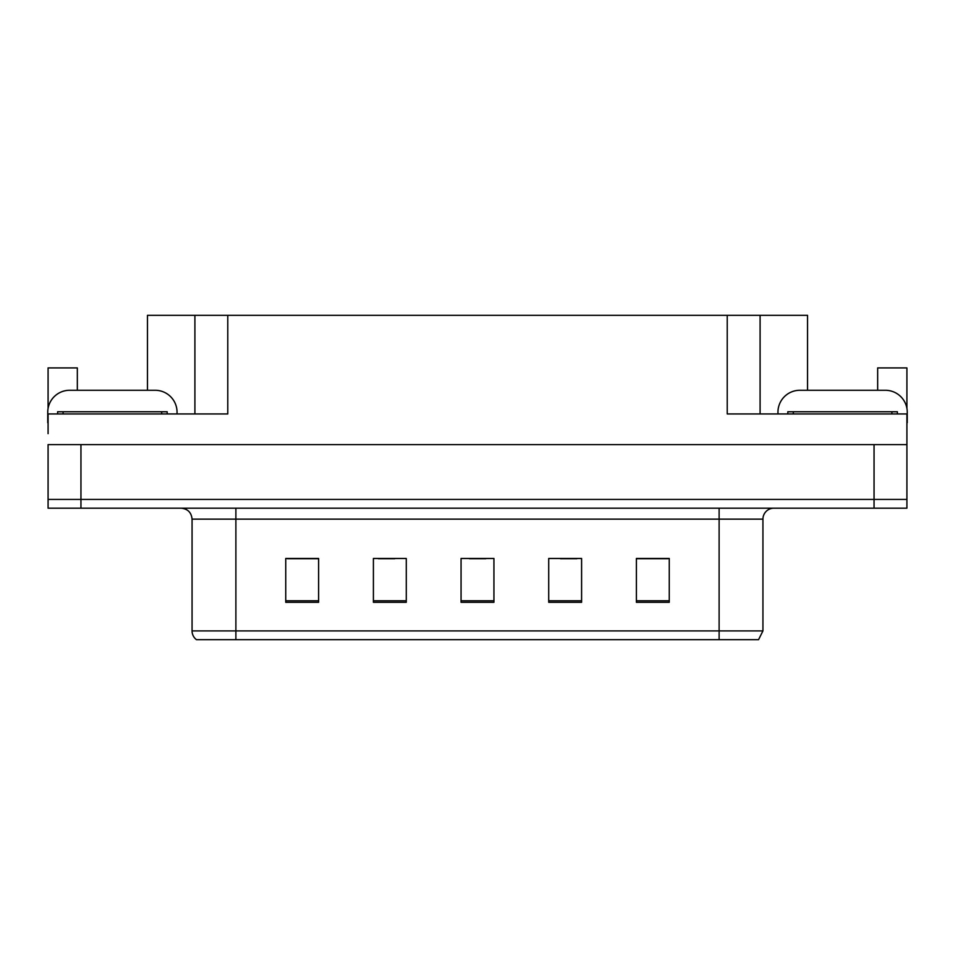 <?xml version="1.0" encoding="UTF-8"?>
<svg xmlns="http://www.w3.org/2000/svg" width="955" height="955" viewBox="0 0 955 955"><rect width="100%" height="100%" fill="white"/><g stroke="black" fill="none" stroke-linecap="round" stroke-linejoin="round"><path stroke-width="1.43" d="M147.464 390.273L147.464 315.329L727.221 315.329L727.221 413.945L906.916 413.945L906.916 444.624L48.084 444.624L48.084 499.417L80.948 499.417L48.084 499.417L48.084 508.179L80.948 508.179L80.948 499.417L874.052 499.417L80.948 499.417L80.948 444.624M48.084 433.666L48.084 413.945L227.779 413.945L227.779 315.329M77.331 390.273L77.331 367.926L48.084 367.926L48.084 408.406M80.948 508.179L906.916 508.179L906.916 499.417L874.052 499.417L906.916 499.417L906.916 433.666M877.669 390.273L877.669 367.926L906.916 367.926L906.916 408.406M194.904 315.329L194.904 413.945M727.221 315.329L760.096 315.329L760.096 413.945M760.096 315.329L807.536 315.329L807.536 390.273M762.938 630.909L758.557 639.671L719.115 639.671L719.115 630.909L762.938 630.909L762.938 519.138A10.959 10.959 0 0 1 773.896 508.179M719.115 639.671L196.444 639.671A10.959 10.959 0 0 1 192.062 630.909L192.062 519.138C191.406 512.477 187.753 508.836 181.104 508.179M669.252 602.307L669.252 558.472L636.388 558.472L636.388 602.307L669.252 602.307M581.595 602.307L581.595 558.472L548.719 558.472L548.719 602.307L581.595 602.307M318.612 602.307L318.612 558.472L285.748 558.472L285.748 602.307L318.612 602.307M406.281 602.307L406.281 558.472L373.405 558.472L373.405 602.307L406.281 602.307M493.938 602.307L493.938 558.472L461.062 558.472L461.062 602.307L493.938 602.307M192.062 630.909L235.885 630.909L235.885 639.671L221.297 639.671M636.388 558.699L667.939 558.699M651.501 558.699L637.594 558.699M378.335 558.699L394.773 558.699M317.633 558.699L303.714 558.699M287.276 558.699L318.612 558.699M560.442 558.699L576.88 558.699M469.394 558.699L485.832 558.699M48.084 422.719A21.917 21.917 0 0 0 47.75 422.707L47.75 412.19A21.917 21.917 0 0 1 69.667 390.273L155.128 390.273A21.917 21.917 0 0 1 177.045 412.19L177.045 413.945M777.955 413.945L777.955 412.19A21.917 21.917 0 0 1 799.872 390.273L885.333 390.273A21.917 21.917 0 0 1 907.25 412.19L907.25 422.707A21.917 21.917 0 0 0 906.916 422.719M57.61 413.945L57.61 411.76L167.185 411.76L167.185 413.945M787.815 413.945L787.815 411.76L897.39 411.76L897.39 413.945M874.052 444.624L874.052 508.179M719.115 508.179L719.115 519.138L192.062 519.138M762.938 519.138L719.115 519.138L719.115 630.909L235.885 630.909L235.885 508.179M493.938 600.779L461.062 600.779M406.281 600.779L373.405 600.779M318.612 600.779L285.748 600.779M581.595 600.779L548.719 600.779M669.252 600.779L636.388 600.779M161.705 411.76L161.705 413.945M63.09 411.76L63.09 413.945M891.91 411.76L891.91 413.945M793.295 411.76L793.295 413.945"/></g></svg>
